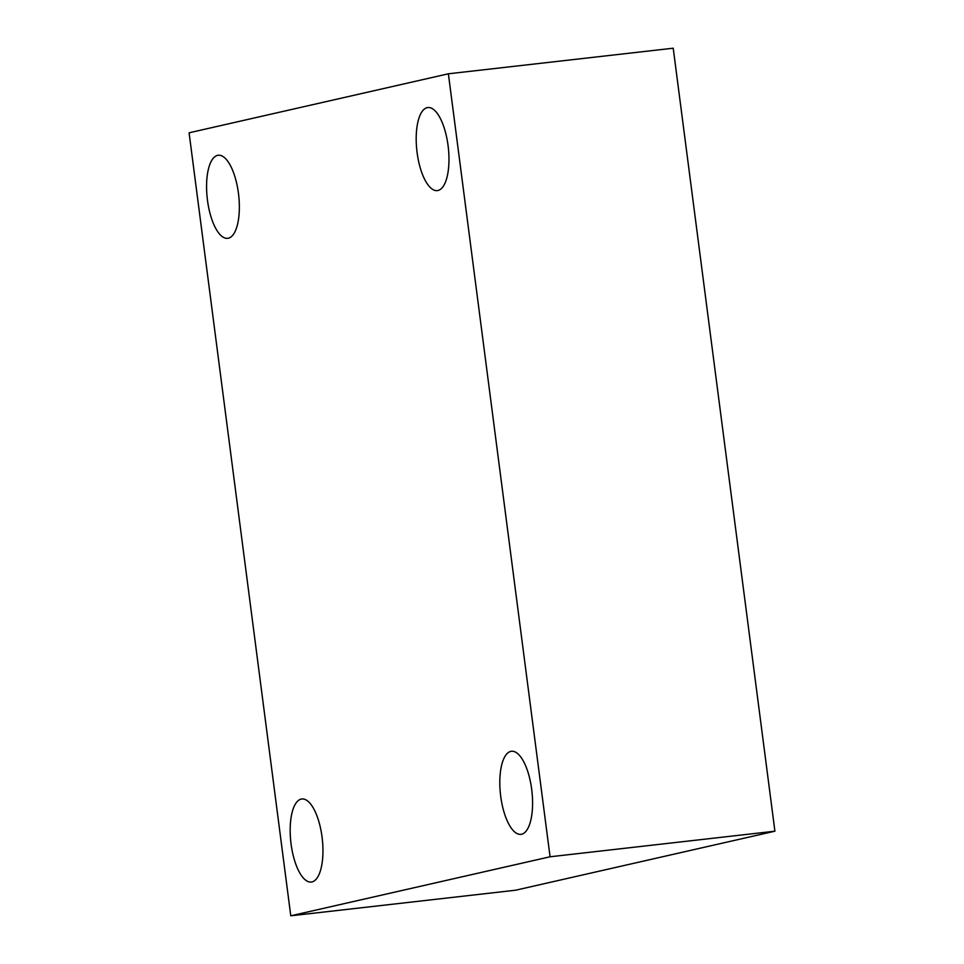 <?xml version="1.0" encoding="UTF-8"?>
<svg xmlns="http://www.w3.org/2000/svg" width="964" height="964" viewBox="0 0 964 964"><rect width="100%" height="100%" fill="white"/><g stroke="black" fill="none" stroke-linecap="round" stroke-linejoin="round"><path stroke-width="1.45" d="M448.381 73.794L550.07 856.779L290.779 915.8L189.089 132.803L448.381 73.794L673.221 48.2L774.911 831.197L550.07 856.779M774.911 831.197L515.62 890.206L290.779 915.8M217.587 155.361A41.814 15.798 83.5 0 1 218.238 155.24A41.814 15.798 83.5 0 1 238.554 194.126A41.814 15.798 83.5 0 1 228.348 238.216A41.814 15.798 83.5 0 1 227.685 238.325A41.814 15.798 83.5 0 1 207.368 199.44A41.814 15.798 83.5 0 1 217.587 155.361M301.19 799.084A41.814 15.798 83.5 0 1 301.84 798.975A41.814 15.798 83.5 0 1 322.157 837.861A41.814 15.798 83.5 0 1 311.95 881.94A41.814 15.798 83.5 0 1 311.3 882.06A41.814 15.798 83.5 0 1 290.971 843.175A41.814 15.798 83.5 0 1 301.19 799.084M510.812 751.378A41.814 15.798 83.5 0 1 511.462 751.269A41.814 15.798 83.5 0 1 531.791 790.155A41.814 15.798 83.5 0 1 521.572 834.234A41.814 15.798 83.5 0 1 520.922 834.342A41.814 15.798 83.5 0 1 500.605 795.457A41.814 15.798 83.5 0 1 510.812 751.378M427.209 107.643A41.814 15.798 83.5 0 1 427.859 107.534A41.814 15.798 83.5 0 1 448.176 146.42A41.814 15.798 83.5 0 1 437.969 190.498A41.814 15.798 83.5 0 1 437.319 190.607A41.814 15.798 83.5 0 1 416.99 151.734A41.814 15.798 83.5 0 1 427.209 107.643"/></g></svg>

